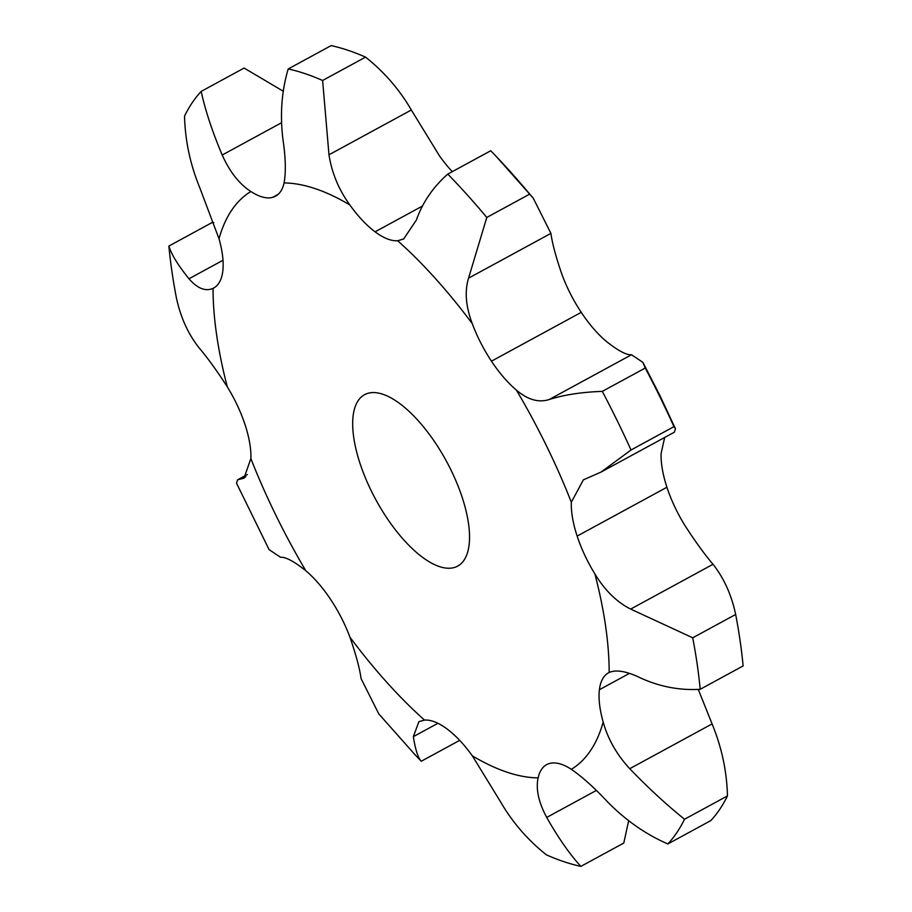 <?xml version="1.0" encoding="UTF-8"?>
<svg xmlns="http://www.w3.org/2000/svg" width="912" height="912" viewBox="0 0 912 912"><rect width="100%" height="100%" fill="white"/><g stroke="black" fill="none" stroke-linecap="round" stroke-linejoin="round"><path stroke-width="1.37" d="M673.957 426.645L631.013 450.004L601.088 472.051L583.361 479.86L571.334 502.238A78.033 32.159 -118.5 0 0 577.136 536.085L577.136 536.085A78.033 32.159 -118.5 0 0 594.898 573.944C604.873 590.417 616.797 602.125 630.671 609.079L692.721 637.807A446.264 183.916 -118.5 0 1 700.188 689.301C679.816 690.532 659.98 686.77 640.669 678.026C626.818 671.266 616.318 669.408 609.17 672.452A78.033 32.159 -118.5 0 0 608.543 672.782A78.033 32.159 -118.5 0 0 599.401 689.723A78.033 32.159 -118.5 0 0 603.197 722.076C607.928 739.108 616.774 754.646 629.736 768.702C647.839 787.523 666.102 804.384 684.524 819.25A446.264 183.916 -118.5 0 1 667.88 843.942C645.856 834.412 625.712 820.355 607.449 801.773C594.43 787.808 582.392 776.99 571.357 769.318A78.033 32.159 -118.5 0 0 549.754 763.412A78.033 32.159 -118.5 0 0 546.653 764.632A78.033 32.159 -118.5 0 0 538.126 777.89C535.709 789.04 538.57 802.218 546.71 817.437C558.224 837.763 569.601 854.088 580.841 866.4A446.264 183.916 -118.5 0 1 546.448 854.875C527.774 840.055 512.521 822.43 500.665 802.001L472.325 755.831A78.033 32.159 -118.5 0 0 447.131 729.007A78.033 32.159 -118.5 0 0 424.536 720.092L418.904 721.654L413.318 736.668C415.462 749.846 418.106 758.043 421.264 761.246A446.264 183.916 -118.5 0 1 415.462 755.216L378.799 713.902L361.084 678.619C359.693 668.45 355.965 654.622 349.912 637.146A78.033 32.159 -118.5 0 0 330.76 599.651A78.033 32.159 -118.5 0 0 305.816 570.73C294.017 561.336 285.581 556.833 280.486 557.255L269.097 549.64L236.516 483.166L237.656 479.792L243.994 478.162L250.88 458.588A78.033 32.159 -118.5 0 0 245.077 424.741A78.033 32.159 -118.5 0 0 227.316 386.882C216.862 370.671 207.423 357.618 198.976 347.711C188.054 333.849 180.508 317.125 176.335 297.54A446.264 183.916 -118.5 0 1 168.88 246.058C171.433 254.505 178.136 265.403 188.989 278.764C197.402 288.477 205.417 291.68 213.032 288.374A78.033 32.159 -118.5 0 0 213.67 288.055A78.033 32.159 -118.5 0 0 222.802 271.103A78.033 32.159 -118.5 0 0 219.017 238.75L199.91 188.089C190.277 164.65 185.147 140.665 184.532 116.098A446.264 183.916 -118.5 0 1 201.176 91.405C205.382 110.626 212.393 131.83 222.197 155.017C229.79 171.923 239.343 184.087 250.857 191.509A78.033 32.159 -118.5 0 0 272.46 197.414A78.033 32.159 -118.5 0 0 275.561 196.194A78.033 32.159 -118.5 0 0 284.088 182.936C286.037 172.049 285.65 157.514 282.937 139.342C279.881 114.422 281.648 90.961 288.215 68.947A446.264 183.916 -118.5 0 1 322.609 80.484L328.981 154.789C331.831 173.006 338.797 189.742 349.877 204.995A78.033 32.159 -118.5 0 0 375.083 231.819A78.033 32.159 -118.5 0 0 397.678 240.745L403.64 239.001L416.339 220.111C422.655 202.327 433.132 186.994 447.792 174.101A446.264 183.916 -118.5 0 1 486.791 217.455L468.563 278.16C464.527 291.293 465.77 306.466 472.291 323.68A78.033 32.159 -118.5 0 0 491.454 361.186L491.454 361.186A78.033 32.159 -118.5 0 0 516.397 390.097C527.717 399.752 538.639 402.899 549.161 399.536C564.049 394.805 581.753 392.092 602.296 391.385L645.24 368.038A446.264 183.916 -118.5 0 1 660.094 397.21A446.264 183.916 -118.5 0 1 673.957 426.645L675.484 428.834L674.344 432.208L601.088 472.051M700.188 689.301L743.12 665.942A446.264 183.916 -118.5 0 0 735.665 614.46C731.492 594.875 723.946 578.151 713.024 564.289C704.577 554.382 695.138 541.329 684.684 525.118A78.033 32.159 -118.5 0 1 666.923 487.259L666.923 487.259A78.033 32.159 -118.5 0 1 661.12 453.412L664.666 437.475M631.013 450.004A446.264 183.916 -118.5 0 0 617.15 420.569A446.264 183.916 -118.5 0 0 602.296 391.385M533.201 198.098L529.735 194.096A446.264 183.916 -118.5 0 0 496.538 156.784L533.201 198.098L550.916 233.381C552.307 243.55 556.035 257.378 562.088 274.854A78.033 32.159 -118.5 0 0 581.24 312.349A78.033 32.159 -118.5 0 0 581.24 312.36A78.033 32.159 -118.5 0 0 606.184 341.27C617.983 350.664 626.419 355.167 631.514 354.745L642.903 362.36L645.24 368.038M288.215 68.947L331.159 45.6A446.264 183.916 -118.5 0 1 365.552 57.125C384.226 71.945 399.479 89.57 411.335 109.999L439.675 156.169A78.033 32.159 -118.5 0 0 452.318 171.638M375.083 231.819L422.302 206.146M272.46 197.414A78.033 32.159 -118.5 0 0 272.471 197.414L278.274 194.256M599.401 689.723L629.405 673.409M453.834 567.629A97.538 40.196 61.5 0 1 373.441 495.182A97.538 40.196 61.5 0 1 364.504 394.725A97.538 40.196 61.5 0 1 446.424 461.21A97.538 40.196 61.5 0 1 457.71 566.101A97.538 40.196 61.5 0 1 453.834 567.629M496.538 156.784A446.264 183.916 -118.5 0 0 490.736 150.754L447.792 174.101M283.336 91.268L244.12 68.058L201.176 91.405M698.25 689.381L712.09 723.911C721.723 747.35 726.853 771.335 727.468 795.902L684.524 819.25M667.88 843.942L710.824 820.595A446.264 183.916 -118.5 0 0 727.468 795.902M213.75 222.619L211.812 222.699L168.88 246.058M628.664 820.732L623.785 843.053L580.841 866.4M735.665 614.46L692.721 637.807M529.735 194.096L486.791 217.455M365.552 57.125L322.609 80.484M459.682 740.362L421.264 761.246M571.334 502.238A330.429 136.173 -118.5 0 0 546.322 445.535A330.429 136.173 -118.5 0 0 516.397 390.097M666.923 487.259L577.136 536.085M631.514 354.745L549.161 399.536M472.291 323.68A330.429 136.173 -118.5 0 0 397.678 240.745M349.877 204.995A330.429 136.173 -118.5 0 0 284.088 182.936M250.857 191.509A330.429 136.173 -118.5 0 0 219.017 238.75M213.032 288.374A330.429 136.173 -118.5 0 0 227.316 386.882M250.88 458.588A330.429 136.173 -118.5 0 0 305.816 570.73M349.912 637.146A330.429 136.173 -118.5 0 0 424.536 720.092M472.325 755.831A330.429 136.173 -118.5 0 0 538.126 777.89M571.357 769.318A330.429 136.173 -118.5 0 0 603.197 722.076M609.17 672.452A330.429 136.173 -118.5 0 0 594.898 573.944M713.024 564.289L630.671 609.079M581.24 312.349L491.454 361.186M550.916 233.381L468.563 278.16M411.335 109.999L328.981 154.789M281.512 122.755L222.197 155.017M222.995 260.262L188.989 278.764M712.09 723.911L629.736 768.702M245.784 476.725L242.033 478.754M596.311 790.465L546.71 817.437M437.931 723.284L413.318 736.668M642.903 362.36L659.912 395.569L675.484 428.834M237.656 479.792L247.334 474.525"/></g></svg>
